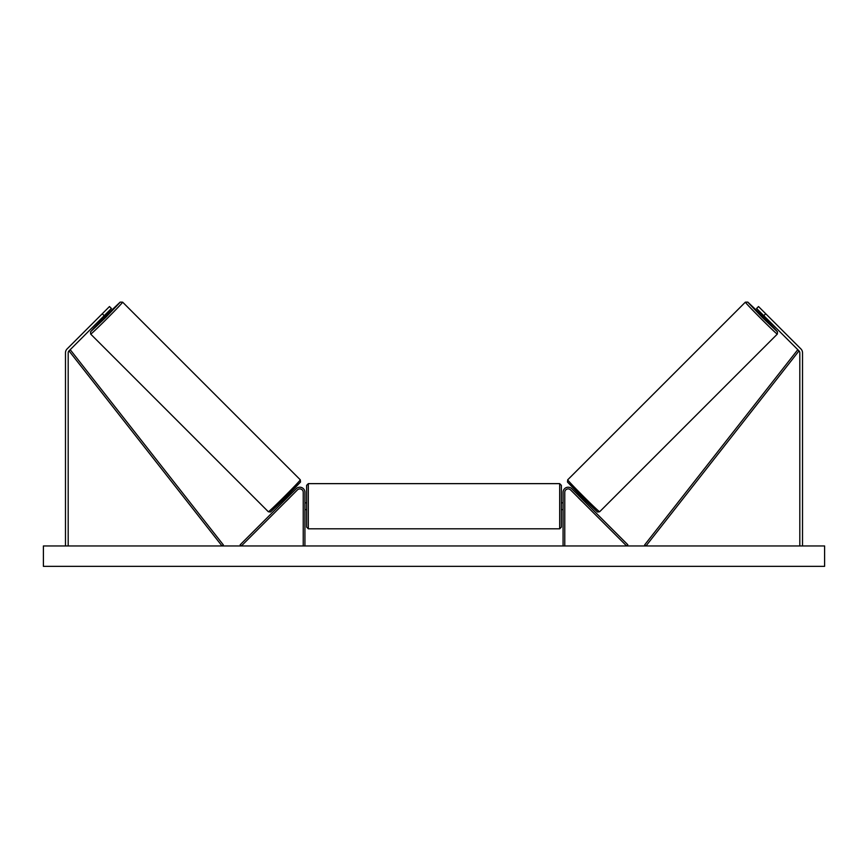 <?xml version="1.0" encoding="UTF-8"?>
<svg xmlns="http://www.w3.org/2000/svg" width="868" height="868" viewBox="0 0 868 868"><rect width="100%" height="100%" fill="white"/><g stroke="black" fill="none" stroke-linecap="round" stroke-linejoin="round"><path stroke-width="1.3" d="M104.203 315.67L102.283 313.749L109.487 306.545L111.408 308.466L68.995 350.878A2.712 2.712 0 0 0 68.192 352.809L68.192 545.961M102.283 313.749L67.064 348.958A5.436 5.436 0 0 0 65.48 352.809L65.48 545.961M763.797 315.67L765.717 313.749L758.513 306.545L756.592 308.466L799.005 350.878A2.712 2.712 0 0 1 799.808 352.809L799.808 545.961M765.717 313.749L800.936 348.958A5.436 5.436 0 0 1 802.52 352.809L802.52 545.961M563.072 545.961L563.072 492.297A5.099 5.099 0 0 1 571.762 488.695L627.835 544.768L626.631 545.961L570.569 489.899A3.396 3.396 0 0 0 564.764 492.297L564.764 545.961M304.928 545.961L304.928 492.297A5.099 5.099 0 0 0 296.238 488.695L240.165 544.768L241.369 545.961L297.431 489.899A3.396 3.396 0 0 1 303.236 492.297L303.236 545.961M308.324 528.807L306.632 527.115L306.632 485.342L308.324 483.639L308.324 528.807L559.676 528.807L559.676 483.639L561.368 485.342L561.368 527.115L559.676 528.807M304.928 508.648L304.928 503.798M563.072 508.648L563.072 503.798M90.695 334.104L90.489 331.901L94.048 327.844L102.695 318.957L90.695 331.695L105.853 317.308L120.24 302.162L107.491 314.151L120.175 302.118L122.638 302.162A22.59 0.586 135 0 1 107.079 318.545A22.59 0.586 135 0 1 90.695 334.104L268.364 511.762A22.59 0.586 -45 0 0 284.747 496.203A22.59 0.586 -45 0 0 300.306 479.82L300.523 482.022L285.995 497.299L270.49 512.022L268.364 511.762M122.638 302.162L300.306 479.82M106.612 313.261L107.871 314.531L103.064 319.326L101.806 318.068M106.265 314.292L102.836 317.731L105.918 313.956M283.51 499.773L284.335 500.597M286.223 501.107L285.539 501.802M285.019 499.914L288.447 496.485M289.652 497.679L290.335 496.995M288.317 494.966L289.142 495.791M286.266 501.151L289.695 497.722M824.6 545.961L43.4 545.961L43.4 566.348L824.6 566.348L824.6 545.961M777.305 334.104L777.511 331.901L773.952 327.844L765.305 318.957L777.305 331.695L762.147 317.308L747.76 302.162L760.509 314.151L747.825 302.118L745.362 302.162A22.59 0.586 45 0 0 760.921 318.545A22.59 0.586 45 0 0 777.305 334.104L599.636 511.762A22.59 0.586 -135 0 1 583.253 496.203A22.59 0.586 -135 0 1 567.694 479.82L567.477 482.022L582.005 497.299L597.51 512.022L599.636 511.762M745.362 302.162L567.694 479.82M761.388 313.261L760.129 314.531L764.936 319.326L766.194 318.068M765.511 317.384L761.735 314.292L765.164 317.731M584.49 499.773L583.665 500.597M579.683 494.966L578.858 495.791M577.665 496.995L578.348 497.679M582.981 499.914L579.553 496.485M582.461 501.802L581.777 501.107M581.734 501.151L578.305 497.722M68.995 350.878L222.024 545.961L223.358 544.92L70.33 349.837L68.995 350.878M799.005 350.878L645.976 545.961L644.642 544.92L797.67 349.837L799.005 350.878M300.306 482.228L270.762 511.762M567.694 482.228L597.238 511.762M308.324 483.639L559.676 483.639M306.632 502.832L304.928 502.832M304.928 509.624L306.632 509.624M561.368 502.832L563.072 502.832M561.368 509.624L563.072 509.624"/></g></svg>
